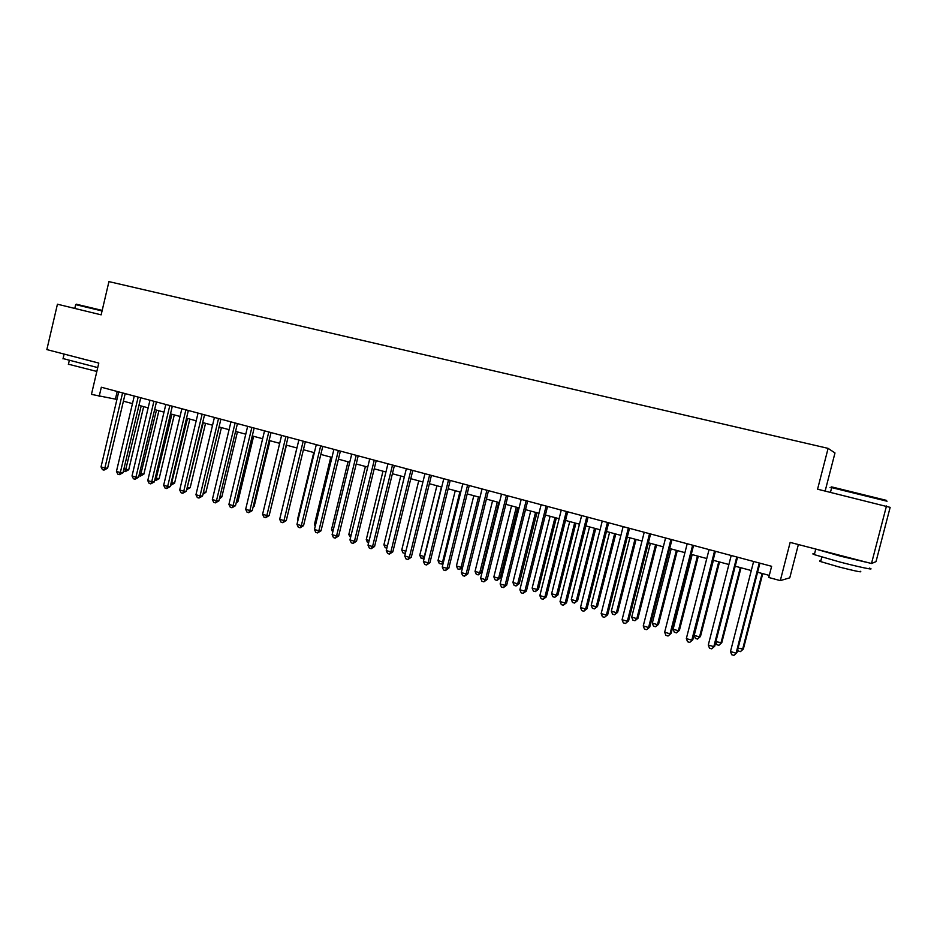 <?xml version="1.0" encoding="UTF-8"?>
<svg xmlns="http://www.w3.org/2000/svg" width="937" height="937" viewBox="0 0 937 937"><rect width="100%" height="100%" fill="white"/><g stroke="black" fill="none" stroke-linecap="round" stroke-linejoin="round"><path stroke-width="1.41" d="M825.146 491.035L834.984 452.958L828.109 448.366L108.938 281.615L101.149 314.844L57.438 304.209L46.85 349.595L98.807 363.064L91.451 394.383L116.938 399.431M828.109 448.366L817.568 489.196L890.15 507.362L876.013 561.638L871.492 563.512L790.149 542.406L780.298 580.612L789.774 577.824L798.371 544.538M886.484 505.968L871.492 563.512M780.298 580.612L768.75 577.485L771.631 566.299L101.325 387.239L99.158 396.456M123.415 401.177L132.468 403.613M138.945 405.37L148.163 407.853M154.64 409.598L164.01 412.128M170.487 413.873L180.021 416.45M186.51 418.195L196.208 420.807M202.685 422.564L212.558 425.222M219.035 426.967L229.073 429.673M235.562 431.43L245.775 434.182M252.252 435.928L262.641 438.727M269.118 440.484L279.695 443.33M286.172 445.075L296.924 447.98M303.401 449.725L314.34 452.676M320.817 454.422L331.956 457.432M338.421 459.177L349.747 462.234M356.224 463.979L367.737 467.083M374.214 468.828L385.927 471.99M392.392 473.735L404.327 476.956M410.781 478.69L422.915 481.969M429.38 483.715L441.725 487.041M448.179 488.786L460.735 492.171M467.188 493.904L479.967 497.36M486.408 499.093L499.409 502.607M505.851 504.34L519.086 507.913M525.516 509.646L538.974 513.277M545.404 515.01L559.108 518.7M565.515 520.433L579.464 524.193M585.871 525.926L600.067 529.756M606.462 531.478L620.903 535.378M627.286 537.1L641.997 541.059M648.369 542.781L663.326 546.821M669.686 548.532L684.924 552.643M691.272 554.353L706.779 558.534M713.116 560.244L728.892 564.507M735.217 566.206L751.287 570.539M757.588 572.249L769.289 575.4M117.207 391.479L115.427 399.021M759.251 562.985L736.084 653.171L730.485 651.531L753.617 561.486M759.919 563.172L736.915 652.691L733.929 655.385L731.692 654.729L730.485 651.531M736.915 652.691L733.929 655.385M738.087 648.158L743.357 649.025L762.741 573.631M743.357 649.025L740.464 651.613L742.572 649.47L762.109 573.467M740.464 651.613L738.297 650.981L737.735 649.493M832.536 487.299C830.276 486.69 830.346 486.643 832.759 487.158L886.543 500.393M887.046 501.225L831.669 487.615C829.491 487.146 829.479 487.193 831.634 487.779M869.372 568.091C876.587 570.692 859.733 567.236 839.505 561.919L814.335 554.645C812.238 553.849 812.309 553.615 814.522 553.931M869.864 563.078L840.969 556.285L815.272 548.93M860.26 571.265C862.93 572.683 855.774 571.23 838.791 566.908L820.648 561.591C819.137 560.994 819.184 560.806 820.789 561.029M854.439 559.084L830.381 552.842M76.365 304.232L102.18 310.405M102.063 310.955L75.674 304.63M97.741 367.597L63.06 358.578M98.807 363.087L64.489 354.163M96.839 371.45L68.436 364.212M89.519 360.651L74.152 356.669M736.775 556.988L713.807 646.635L708.278 645.019L731.2 555.5M737.524 557.187L714.72 646.19L711.698 648.849L709.496 648.193L708.278 645.019M714.72 646.19L711.698 648.849M714.568 551.05L691.799 640.182L686.341 638.577L709.063 549.586M715.399 551.272L692.794 639.76L689.749 642.384L687.559 641.751L686.341 638.577M692.794 639.76L689.749 642.384M692.63 545.193L670.06 633.799L664.661 632.217L687.196 543.741M693.544 545.439L671.126 633.412L668.046 636.012L665.891 635.38L664.661 632.217M671.126 633.412L668.046 636.012M670.962 539.396L648.58 627.497L643.25 625.939L665.575 537.967M671.946 539.665L649.716 627.134L646.612 629.699L644.48 629.078L643.25 625.939M649.716 627.134L646.612 629.699M715.88 641.681L721.783 642.735L741.003 567.775M721.783 642.735L718.866 645.3L720.928 643.157L740.3 567.588M718.866 645.3L716.723 644.668L715.763 642.138M713.397 560.326L694.223 635.356L699.541 636.914L700.466 636.516L719.534 561.977M700.466 636.516L697.526 639.057L699.541 636.914L718.749 561.767M697.526 639.057L695.406 638.437L694.223 635.356M692.162 554.599L673.141 629.207L678.388 630.742L679.395 630.367L698.299 556.25M679.395 630.367L676.432 632.885L678.388 630.742L697.444 556.016M676.432 632.885L674.335 632.276L673.141 629.207M671.161 548.93L652.304 623.128L657.493 624.639L658.57 624.3L677.31 550.593M658.57 624.3L655.572 626.783L657.493 624.639L676.385 550.335M655.572 626.783L653.499 626.174L652.304 623.128M649.54 533.68L627.345 621.278L622.074 619.732L644.223 532.263M650.594 533.961L628.563 620.938L625.436 623.48L623.328 622.859L622.074 619.732M628.563 620.938L625.436 623.48M650.407 543.331L631.702 617.12L636.832 618.607L637.98 618.291L656.568 544.994M637.98 618.291L634.958 620.751L636.832 618.607L655.572 544.725M634.958 620.751L632.908 620.153L631.702 617.12M628.364 528.023L606.368 615.117L601.156 613.594L623.117 526.617M629.5 528.327L607.656 614.801L604.494 617.319L602.421 616.71L601.156 613.594M607.656 614.801L604.494 617.319M629.887 537.803L611.346 611.17L616.405 612.657L617.624 612.353L636.059 539.466M617.624 612.353L614.578 614.789L616.405 612.657L634.993 539.173M614.578 614.789L612.552 614.192L611.346 611.17M607.445 522.436L585.625 609.038L580.483 607.527L602.257 521.054M608.652 522.764L586.984 608.745L585.625 609.038L583.81 611.229L581.748 610.631L580.483 607.527M586.984 608.745L583.81 611.229M609.6 532.321L591.212 605.302L596.225 606.766L597.501 606.485L615.785 533.996M597.501 606.485L594.433 608.898L596.225 606.766L614.649 533.692M594.433 608.898L592.43 608.312L591.212 605.302M586.773 516.908L565.14 603.03L560.045 601.531L581.643 515.537M588.049 517.259L566.557 602.76L565.14 603.03L563.36 605.22L561.322 604.623L560.045 601.531M566.557 602.76L563.36 605.22M589.549 526.91L571.301 599.493L576.255 600.933L577.602 600.687L595.745 528.585M577.602 600.687L574.51 603.065L576.255 600.933L594.538 528.257M574.51 603.065L572.53 602.491L571.301 599.493M566.335 511.45L544.877 597.08L539.853 595.604L561.263 510.103M567.681 511.813L546.365 596.846L544.877 597.08L543.144 599.27L541.129 598.684L539.853 595.604M546.365 596.846L543.144 599.27M569.719 521.569L551.612 593.742L556.519 595.171L557.925 594.948L575.915 523.244M557.925 594.948L554.809 597.302L556.519 595.171L574.65 522.893M554.809 597.302L552.853 596.728L551.612 593.742M546.13 506.062L524.849 591.212L519.883 589.748L541.117 504.715M547.548 506.437L526.407 590.989L524.849 591.212L523.162 593.39L521.171 592.816L519.883 589.748M526.407 590.989L523.162 593.39M550.101 516.275L532.146 588.061L536.995 589.478L538.47 589.268L556.32 517.95M538.47 589.268L535.332 591.61L536.995 589.478L554.985 517.599M535.332 591.61L533.399 591.036L532.146 588.061M526.161 500.721L505.055 585.402L500.135 583.962L521.206 499.398M527.636 501.119L506.671 585.203L505.055 585.402L503.403 587.581L501.436 587.007L500.135 583.962M506.671 585.203L503.403 587.581M530.717 511.04L512.902 582.451L517.692 583.845L519.227 583.657L536.936 512.726M519.227 583.657L516.064 585.965L517.692 583.845L535.542 512.352M516.064 585.965L514.155 585.414L512.902 582.451M506.413 495.45L485.483 579.663L480.622 578.234L501.518 494.139M507.959 495.86L487.17 579.488L485.483 579.663L483.867 581.842L481.934 581.268L480.622 578.234M487.17 579.488L483.867 581.842M511.532 505.875L493.858 576.887L498.601 578.281L500.194 578.106L517.763 507.549M500.194 578.106L497.02 580.39L498.601 578.281L516.31 507.163M497.02 580.39L495.123 579.839L493.858 576.887M486.9 490.238L466.134 573.983L461.332 572.577L482.051 488.938M488.493 490.66L467.868 573.831L466.134 573.983L464.553 576.161L462.644 575.599L461.332 572.577M467.868 573.831L464.553 576.161M492.569 500.756L475.036 571.394L479.721 572.765L481.372 572.624L498.8 502.431M481.372 572.624L478.175 574.885L479.721 572.765L497.289 502.033M478.175 574.885L476.301 574.334L475.036 571.394M467.598 485.073L446.996 568.372L442.252 566.979L462.808 483.797M469.261 485.518L448.8 568.244L446.996 568.372L445.462 570.551L443.564 569.989L442.252 566.979M448.8 568.244L445.462 570.551M473.806 495.696L456.413 565.96L461.051 567.318L478.479 496.95M462.644 567.283L459.528 569.427L457.678 568.888L456.413 565.96M459.528 569.427L461.051 567.318L462.655 567.201M448.507 479.978L428.08 562.821L423.383 561.45L443.775 478.713M450.228 480.435L429.931 562.704L428.08 562.821L426.581 564.988L424.707 564.437L423.383 561.45M429.931 562.704L426.581 564.988M455.253 490.683L437.989 560.584L442.58 561.931L459.868 491.937M443.306 562.704L441.807 563.992L439.266 563.5L437.989 560.584M441.093 564.039L443.506 561.872M429.638 474.942L409.364 557.339L404.725 555.969L424.953 473.689M431.418 475.41L411.284 557.246L409.364 557.339L407.911 559.506L406.049 558.956L404.725 555.969M411.284 557.246L407.911 559.506M436.9 485.741L419.764 555.266L424.297 556.59L441.468 486.971M424.192 558.147L421.053 558.171L419.764 555.266M422.856 558.698L424.578 556.578M410.98 469.952L390.858 551.905L386.267 550.558L406.342 468.711M412.807 470.444L392.826 551.834L390.858 551.905L389.441 554.072L387.602 553.533L386.267 550.558M392.826 551.834L389.441 554.072M418.734 480.833L401.739 550.007L405.885 551.225M405.358 553.404L403.027 552.9L401.739 550.007M405.651 552.174L404.819 553.427M392.521 465.021L372.563 546.54L368.018 545.205L387.941 463.803M394.407 465.525L374.577 546.482L372.563 546.54L371.181 548.695L369.365 548.168L368.018 545.205M374.577 546.482L371.181 548.695M400.767 475.996L383.901 544.807L387.426 545.838M386.852 548.168L385.201 547.677L383.901 544.807M374.261 460.149L354.455 541.235L349.969 539.911L369.728 458.931M376.205 460.664L356.528 541.188L354.455 541.235L353.108 543.39L351.316 542.863L349.969 539.911M356.528 541.188L353.108 543.39M382.999 471.194L366.25 539.653L369.166 540.508M368.604 542.828L367.55 542.523L366.25 539.653M356.212 455.323L336.559 535.976L332.108 534.676L351.726 454.129M358.203 455.85L338.679 535.964L336.559 535.976L335.235 538.131L333.467 537.604L332.108 534.676M338.679 535.964L335.235 538.131M365.407 466.45L348.798 534.558L351.106 535.238M350.543 537.545L348.798 534.558M338.351 450.556L318.849 530.787L314.445 529.499L333.912 449.362M340.389 451.095L321.016 530.787L318.849 530.787L317.561 532.93L315.804 532.415L314.445 529.499M321.016 530.787L317.561 532.93M348.014 461.765L331.522 529.522L333.244 530.026M332.729 532.146L331.522 529.522M320.677 445.836L301.327 525.645L296.97 524.369L316.284 444.653M322.773 446.387L303.541 525.657L301.327 525.645L300.074 527.789L298.341 527.273L296.97 524.369M303.541 525.657L300.074 527.789M330.796 457.115L314.422 524.533L315.57 524.872M315.23 526.278L314.422 524.533M303.201 441.163L283.993 520.562L279.683 519.297L298.856 440.003M305.345 441.737L286.265 520.597L283.993 520.562L282.775 522.705L281.053 522.19L279.683 519.297M286.265 520.597L282.775 522.705M313.754 452.524L297.498 519.59L298.095 519.766M297.919 520.48L297.498 519.59M285.902 436.537L266.846 515.526L262.583 514.284L281.604 435.389M288.092 437.122L269.153 515.584L266.846 515.526L265.663 517.669L263.953 517.165L262.583 514.284M269.153 515.584L265.663 517.669M296.888 447.968L280.795 514.718M268.79 431.969L249.874 510.548L245.658 509.318L264.539 430.833M271.027 432.566L252.229 510.618L249.874 510.548L248.727 512.68L247.04 512.188L245.658 509.318M252.229 510.618L248.727 512.68M251.866 427.448L233.09 505.629L228.909 504.411L247.661 426.323M254.15 428.057L235.492 505.711L233.09 505.629L231.966 507.76L230.291 507.268L228.909 504.411M235.492 505.711L231.966 507.76M235.105 422.974L216.47 500.756L212.348 499.55L230.947 421.861M237.436 423.594L218.918 500.85L216.47 500.756L215.381 502.876L213.73 502.396L212.348 499.55M218.918 500.85L215.381 502.876M270.231 511.133L286.476 445.157M253.271 506.331L254.15 506.355L269.961 440.706M254.15 506.355L253.049 507.257M236.487 501.564L237.916 501.623L253.611 436.291M237.916 501.623L236.124 503.075M218.532 418.546L200.026 495.931L195.95 494.736L214.409 417.445M220.898 419.179L202.521 496.048L200.026 495.931L198.972 498.051L197.332 497.57L195.95 494.736M202.521 496.048L198.972 498.051M219.879 496.844L221.835 496.938L237.424 431.934M221.835 496.938L219.375 498.917M202.123 414.166L183.757 491.164L179.717 489.969L198.047 413.076M204.535 414.81L186.287 491.293L183.757 491.164L182.727 493.272L181.11 492.803L179.717 489.969M186.287 491.293L182.727 493.272M203.446 492.148L205.929 492.3L221.401 427.612M203.364 492.499L219.117 426.991M205.929 492.3L202.942 494.256M185.889 409.82L167.653 486.432L163.659 485.261L181.86 408.743M188.349 410.476L170.229 486.584L167.653 486.432L166.657 488.552L165.053 488.083L163.659 485.261M170.229 486.584L166.657 488.552M187.213 487.416L190.176 487.697L205.543 423.325M190.176 487.697L186.732 489.618L203.224 422.704M169.82 405.534L151.712 481.759L147.753 480.599L165.826 404.468M172.314 406.201L154.324 481.923L151.712 481.759L150.74 483.867L149.159 483.398L147.753 480.599M154.324 481.923L150.74 483.867M171.143 482.719L174.587 483.152L189.848 419.097M174.587 483.152L171.131 485.061L187.482 418.452M153.914 401.282L135.947 477.132L132.023 475.984L149.967 400.228M156.444 401.961L138.582 477.308L135.947 477.132L134.998 479.24L133.429 478.772L132.023 475.984M138.582 477.308L134.998 479.24M155.237 478.081L159.138 478.655L174.294 414.904M159.138 478.655L155.683 480.54L171.893 414.248M155.683 480.54L154.722 480.259M138.172 397.077L120.323 472.553L116.446 471.416L134.26 396.035M140.737 397.768L123.005 472.74L120.323 472.553L119.409 474.649L117.851 474.192L116.446 471.416M123.005 472.74L119.409 474.649M139.496 473.49L143.853 474.192L158.903 410.746M143.853 474.192L140.374 476.055L156.467 410.09M140.374 476.055L138.981 475.656M122.583 392.919L104.874 468.02L101.032 466.895L118.718 391.877M125.195 393.61L107.591 468.219L104.874 468.02L103.972 470.116L102.438 469.66L101.032 466.895M107.591 468.219L103.972 470.116M123.907 468.933L128.72 469.777L143.666 406.635M128.72 469.777L125.23 471.627L141.182 405.967M125.23 471.627L123.485 470.714M830.451 492.335L831.669 487.615M821.819 557.046L820.648 561.591M814.335 554.645L815.764 549.105M832.759 487.158L831.927 487.662M74.784 308.425L75.686 304.56M69.244 360.733L68.378 364.446M62.99 358.871L64.044 354.385M76.459 304.174L75.78 304.584"/></g></svg>

